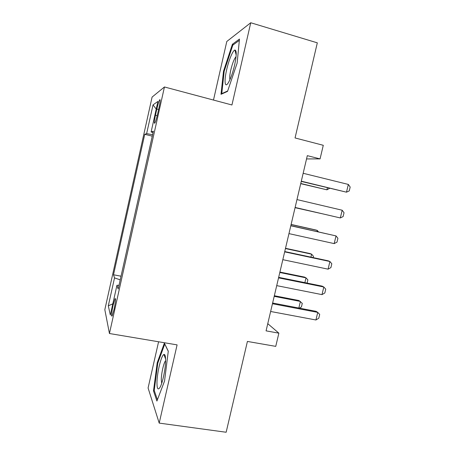 <?xml version="1.0" encoding="UTF-8"?>
<svg xmlns="http://www.w3.org/2000/svg" width="455" height="455" viewBox="0 0 455 455"><rect width="100%" height="100%" fill="white"/><g stroke="black" fill="none" stroke-linecap="round" stroke-linejoin="round"><path stroke-width="0.68" d="M114.051 309.366C115.644 301.489 115.962 297.94 115.013 298.719L113.039 305.396C111.458 313.199 111.139 316.743 112.084 316.032L114.051 309.366M158.585 341.768L148.085 387.99L159.204 423.104L226.152 432.25L247.412 341.438L275.741 346.369L278.869 333.162L267.762 323.67M152.095 97.08L104.826 309.684L109.439 333.515L164.448 86.968L152.095 97.08M164.448 86.968L231.942 104.98L250.745 22.75L226.789 41.485L213.486 100.054M250.745 22.75L317.317 42.838L295.05 137.95L323.283 145.299L320.064 158.897L307.313 155.655L266.073 330.859L278.869 333.162M156.838 109.041L155.462 115.212C154.165 121.434 153.972 124.044 154.871 123.032C155.667 121.462 156.577 118.459 157.595 114.023L159.011 107.687C160.302 101.465 160.501 98.871 159.603 99.912C158.784 101.539 157.862 104.582 156.838 109.041L158.607 109.496M119 285.291L116.946 285.291L118.169 289.016L153.381 131.137L151.117 131.967L153.056 132.598M116.946 285.291L110.332 314.979L108.301 305.857L114.523 277.897L113.505 274.774L144.747 134.305L146.635 133.611L153.028 104.883L157.93 101.414L151.117 131.967M159.204 423.104L177.092 344.879L109.439 333.515M306.539 158.937L320.064 158.897M152.579 134.725L146.635 133.611M152.26 136.159L144.747 134.305M121.024 276.208L113.505 274.774M114.523 277.897L120.211 279.859M156.213 109.103L153.028 104.883M108.301 305.857L112.823 303.792M223.496 71.253L220.999 94.322L227.54 91.381L237.14 63.097L239.472 39.062L232.391 44.277L223.496 71.253L224.161 71.441M156.918 401.06L164.545 381.062L168.282 351.209L164.374 343.11L157.208 362.754L153.5 390.885L156.918 401.06M233.529 44.607L232.391 44.277M154.444 391.027L153.5 390.885M157.891 362.863L157.208 362.754M303.161 173.281L348.337 184.429L350.174 187.05L349.252 190.907L346.483 192.175L301.25 181.408M348.337 184.429L346.483 192.175L301.301 181.181M329.636 188.313L326.917 189.82L327.401 187.767M300.715 183.672L326.917 189.82L300.761 183.484M234.615 65.065C236.64 55.402 236.742 50.391 234.911 50.039C232.863 50.289 228.78 60.191 226.641 69.808C224.031 80.95 224.747 88.435 228.16 83.02C230.52 79.136 232.676 73.147 234.615 65.065M236.054 56.687L235.952 56.778C234.126 58.962 232.414 63.342 230.81 69.922C229.764 74.671 229.479 77.902 229.957 79.608M222.239 93.764L221.773 93.639L224.179 71.276L232.818 45.125L239.347 40.364M227.682 90.966L221.773 93.639M165.603 359.871C165.54 355.941 164.977 354.149 163.914 354.485C161.275 355.122 156.924 373.054 156.969 383.002C157.032 388.923 158.039 390.39 159.989 387.404C162.662 383.042 165.762 367.816 165.603 359.871M165.603 360.707C163.726 362.612 161.235 373.737 161.298 379.897L161.707 383.332M157.413 399.763L154.217 390.373L157.805 363.096L164.761 344.06L168.27 351.328M296.973 199.586L342.171 210.221L344.031 212.73L343.11 216.569L340.323 217.945L295.113 207.474M342.171 210.221L340.323 217.945L295.119 207.457M290.802 225.782L336.023 235.917L337.911 238.306L336.996 242.134L334.186 243.607L288.959 233.62M334.186 243.607L336.023 235.917L290.83 225.663M284.665 251.871L329.909 261.511L331.814 263.781L330.904 267.597L328.078 269.167L282.828 259.68M328.078 269.167L329.909 261.511L328.146 260.8L284.739 251.552M278.545 277.857L323.812 286.997L325.746 289.158L324.836 292.952L321.992 294.624L276.72 285.632M321.992 294.624L323.812 286.997L322.1 286.115L278.67 277.34M295.067 207.679L321.281 213.549M295.067 207.662L321.514 213.6M317.01 231.527L317.272 230.418L291.098 224.537M318.443 231.851L317.272 230.418L315.719 229.963L291.12 224.434M310.924 257.132L311.629 254.18L285.444 248.561M313.165 257.61L313.472 256.319L311.629 254.18L310.111 253.571L285.507 248.293M304.867 282.635L306.005 277.851L279.808 272.5M307.108 283.09L307.87 279.893L306.005 277.851L304.526 277.089L279.91 272.062M272.454 303.735L317.744 312.386L319.694 314.433L318.79 318.216L315.929 319.984L270.634 311.482M315.929 319.984L317.744 312.386L316.071 311.334L272.625 303.019M298.838 308.035L300.402 301.438L274.194 296.347M299.345 308.132L301.449 306.897L302.285 303.377L298.963 300.527L274.337 295.739M157.214 115.655L155.462 115.212M115.559 298.816L115.013 298.719M160.166 100.06L159.603 99.912M236.185 55.032L234.911 50.039M165.592 359.018L163.914 354.485"/></g></svg>
